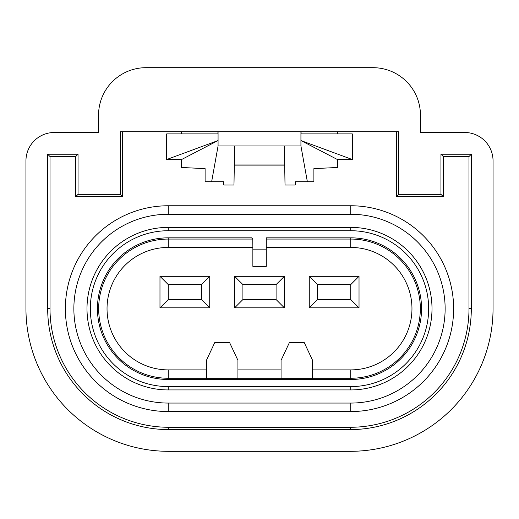<?xml version="1.0" encoding="UTF-8"?>
<svg xmlns="http://www.w3.org/2000/svg" width="519" height="519" viewBox="0 0 519 519"><rect width="100%" height="100%" fill="white"/><g stroke="black" fill="none" stroke-linecap="round" stroke-linejoin="round"><path stroke-width="0.78" d="M251.559 237.832L252.792 239.064L168.266 239.064A69.598 69.598 0 0 0 98.668 308.662A69.598 69.598 0 0 0 168.266 378.26L168.266 369.891A61.229 61.229 0 0 1 107.037 308.662A61.229 61.229 0 0 1 168.266 247.427L168.266 237.832L251.559 237.832M266.279 239.064L266.279 237.832L350.734 237.832A70.831 70.831 0 0 1 421.564 308.662A70.831 70.831 0 0 1 350.734 379.486L350.734 378.26L312.581 378.26L312.581 369.891L350.734 369.891A61.229 61.229 0 0 0 411.963 308.662A61.229 61.229 0 0 0 350.734 247.427L266.279 247.427L266.279 239.064L350.734 239.064A69.598 69.598 0 0 1 420.332 308.662A69.598 69.598 0 0 1 350.734 378.26L350.734 369.891M168.266 237.832A70.831 70.831 0 0 0 97.436 308.662A70.831 70.831 0 0 0 168.266 379.486L350.734 379.486M252.863 249.827L266.279 249.827M252.863 249.886L266.279 249.886M317.557 284.607L317.557 299.534L350.734 299.534L350.734 284.607L317.557 284.607L309.266 276.316L359.025 276.316L359.025 307.832L309.266 307.832L309.266 276.316M242.911 284.607L242.911 299.534L276.089 299.534L276.089 284.607L242.911 284.607L234.62 276.316L284.38 276.316L284.38 307.832L234.62 307.832L234.62 276.316M201.443 299.534L201.443 284.607L168.266 284.607L168.266 299.534L201.443 299.534L209.734 307.832L159.975 307.832L168.266 299.534M201.443 284.607L209.734 276.316L209.734 307.832M168.266 284.607L159.975 276.316L209.734 276.316M159.975 307.832L159.975 276.316M234.62 307.832L242.911 299.534M284.38 307.832L276.089 299.534M276.089 284.607L284.38 276.316M317.557 299.534L309.266 307.832M350.734 299.534L359.025 307.832M359.025 276.316L350.734 284.607M237.936 369.891L281.064 369.891L281.064 378.26L237.936 378.26L237.936 360.348L229.645 342.663L214.71 342.663L206.419 360.348L206.419 378.26L168.266 378.26L168.266 379.486M168.266 369.891L206.419 369.891M281.064 369.891L281.064 360.348L289.355 342.663L304.29 342.663L312.581 360.348L312.581 369.891M168.266 247.427L252.863 247.427L252.863 266.364L266.279 266.364L266.279 247.427M252.863 266.364L266.279 266.364M206.419 378.26L206.419 378.649L237.936 378.649L237.936 378.26M312.581 378.26L312.581 378.649L281.064 378.649L281.064 378.26M252.863 247.427L252.792 239.064M350.734 411.561L168.266 411.561A102.898 102.898 0 0 1 65.368 308.662A102.898 102.898 0 0 1 168.266 205.758L350.734 205.758A102.898 102.898 0 0 1 453.632 308.662A102.898 102.898 0 0 1 350.734 411.561L350.734 403.062A94.4 94.4 0 0 0 445.133 308.662A94.4 94.4 0 0 0 350.734 214.263L168.266 214.263A94.4 94.4 0 0 0 73.867 308.662A94.4 94.4 0 0 0 168.266 403.062L350.734 403.062M350.734 389.931L168.266 389.931A81.269 81.269 0 0 1 86.997 308.662A81.269 81.269 0 0 1 168.266 227.393L350.734 227.393A81.269 81.269 0 0 1 432.003 308.662A81.269 81.269 0 0 1 350.734 389.931L350.734 386.597A77.934 77.934 0 0 0 428.668 308.662A77.934 77.934 0 0 0 350.734 230.728L168.266 230.728A77.934 77.934 0 0 0 90.332 308.662A77.934 77.934 0 0 0 168.266 386.597L350.734 386.597M25.95 308.662L25.95 160.864A28.376 28.37 45 0 1 54.32 132.494L98.558 132.494L98.558 115.127A47.443 47.443 0 0 1 145.995 67.684L373.005 67.684A47.443 47.443 0 0 1 420.442 115.127L420.442 132.494L464.68 132.494A28.376 28.37 135 0 1 493.05 160.864L493.05 308.662A142.654 142.654 0 0 1 350.396 451.316L168.604 451.316A142.654 142.654 0 0 1 25.95 308.662M168.604 429.583A120.921 120.921 0 0 1 47.683 308.662L47.683 154.227L78.045 154.227L78.045 194.327L120.252 194.327L120.252 131.761L398.748 131.761L398.748 194.327L440.955 194.327L443.271 196.643L443.271 156.543L468.994 156.543L468.994 308.662L471.317 308.662A120.921 120.921 0 0 1 350.396 429.583L168.604 429.583L168.604 427.267A118.604 118.604 0 0 1 50.006 308.656L47.683 308.649M440.955 194.327L440.955 154.227L471.317 154.227L471.317 308.662M47.683 154.227L50.006 156.543L75.729 156.543L75.729 196.643L78.045 194.327M75.729 156.543L78.045 154.227M75.729 196.643L122.568 196.643L122.568 131.761M120.252 194.327L122.568 196.643M398.748 194.327L396.432 196.643L396.432 131.761M443.271 196.643L396.432 196.643M443.271 156.543L440.955 154.227M468.994 156.543L471.317 154.227M468.994 308.662A118.604 118.604 0 0 1 350.396 427.267L168.604 427.267M50.006 156.543L50.006 308.656M211.642 181.708L205.109 181.708L205.109 168.63L181.566 167.481L181.566 159.534L166.677 159.534L218.071 140.552L218.071 145.975L211.642 181.708L223.76 181.708L223.76 185.03L233.972 185.03L234.659 145.975L218.071 145.975M217.928 131.761L217.928 133.902L166.677 133.902L166.677 159.534M181.566 131.761L181.566 133.902M337.434 133.902L337.434 131.761M352.323 159.534L337.434 159.534L300.929 140.552L352.323 159.534L352.323 133.902L301.072 133.902L301.072 131.761M307.358 181.708L295.24 181.708L295.24 185.03L285.028 185.03L284.341 145.975L300.929 145.975L307.358 181.708L313.891 181.708L313.891 168.63L337.434 167.481L337.434 159.534M234.322 164.971L284.678 164.971M284.341 145.975L234.659 145.975M300.929 131.761L300.929 145.975M181.566 159.534L218.071 140.552L218.071 131.761M284.678 165.12L234.322 165.12M350.734 247.427L350.734 237.832M350.734 205.758L350.734 214.263M350.734 227.393L350.734 230.728M168.266 205.758L168.266 214.263M168.266 227.393L168.266 230.728M168.266 411.561L168.266 403.062M168.266 389.931L168.266 386.597M350.396 429.583L350.396 427.267"/></g></svg>
